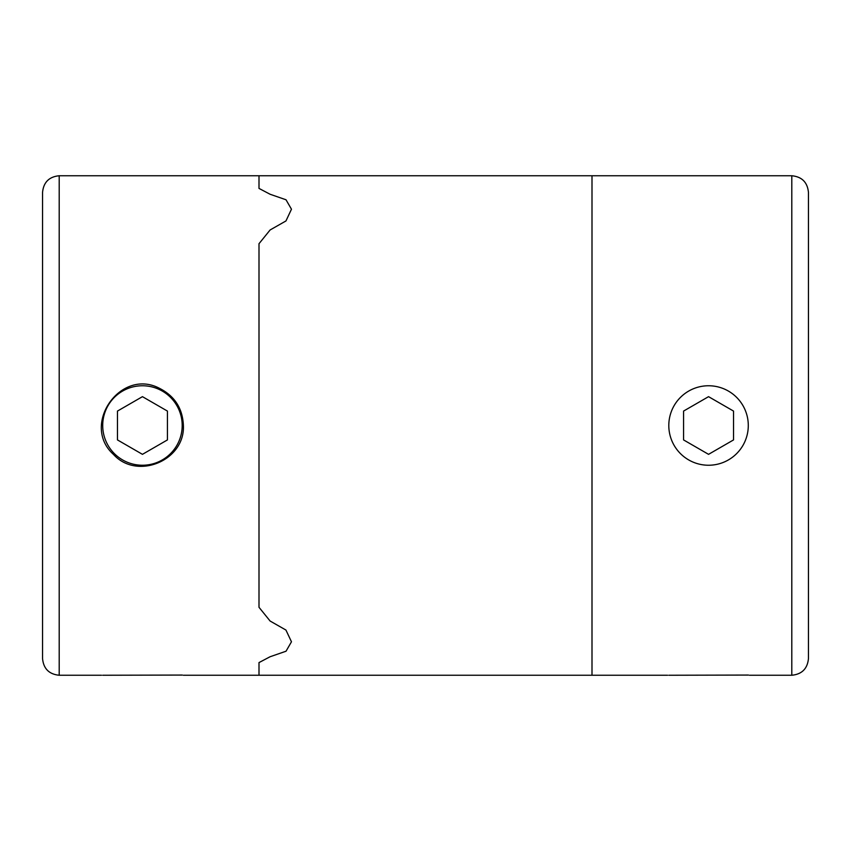 <?xml version="1.0" encoding="UTF-8"?>
<svg xmlns="http://www.w3.org/2000/svg" width="851" height="851" viewBox="0 0 851 851"><rect width="100%" height="100%" fill="white"/><g stroke="black" fill="none" stroke-linecap="round" stroke-linejoin="round"><path stroke-width="1.28" d="M42.55 375.546L42.55 475.454M59.198 175.753L59.198 675.247C49.092 674.258 43.539 668.716 42.55 658.6L42.55 192.4C43.539 182.284 49.092 176.742 59.198 175.753L259.002 175.753L259.002 188.411L270.107 194.262L286.01 199.772L291.467 209.208L285.968 220.941L270.107 229.972L259.002 243.705L259.002 607.295L270.107 621.028L285.947 630.059L291.467 641.792L286.032 651.217L270.107 656.738L259.002 662.589L259.002 675.247L591.998 675.247L591.998 175.753L591.998 675.247L667.61 675.247M183.391 425.5C185.178 460.561 137.054 480.507 113.513 454.455C80.622 425.096 120.47 367.675 159.467 388.311C174.668 396.023 182.646 408.427 183.391 425.5M183.391 675.247L259.002 675.247L259.002 662.589L270.107 656.738L286.032 651.217L291.467 641.792L285.947 630.059L270.107 621.028L259.002 607.295L259.002 243.705L270.107 229.972M791.802 175.753C801.908 176.742 807.461 182.284 808.45 192.4L808.45 658.6C807.461 668.716 801.908 674.258 791.802 675.247L791.802 175.753L259.002 175.753L259.002 188.411L270.107 194.262L286.01 199.772L291.467 209.208M791.802 675.247L749.497 675.247M808.45 508.749L808.45 342.251M668.812 675.247L748.476 675.066M708.553 385.758A39.742 39.742 0 0 1 742.966 445.371A39.742 39.742 0 0 1 674.13 445.371A39.742 39.742 0 0 1 708.553 385.758M708.553 454.338L733.53 439.924L733.53 411.076L708.553 396.662L683.576 411.076L683.576 439.924L708.553 454.338M142.447 385.758A39.742 39.742 0 0 1 176.87 445.371A39.742 39.742 0 0 1 108.034 445.371A39.742 39.742 0 0 1 142.447 385.758M142.447 454.338L167.424 439.924L167.424 411.076L142.447 396.662L117.47 411.076L117.47 439.924L142.447 454.338M102.705 675.247L182.369 675.066M59.198 675.247L101.503 675.247"/></g></svg>
